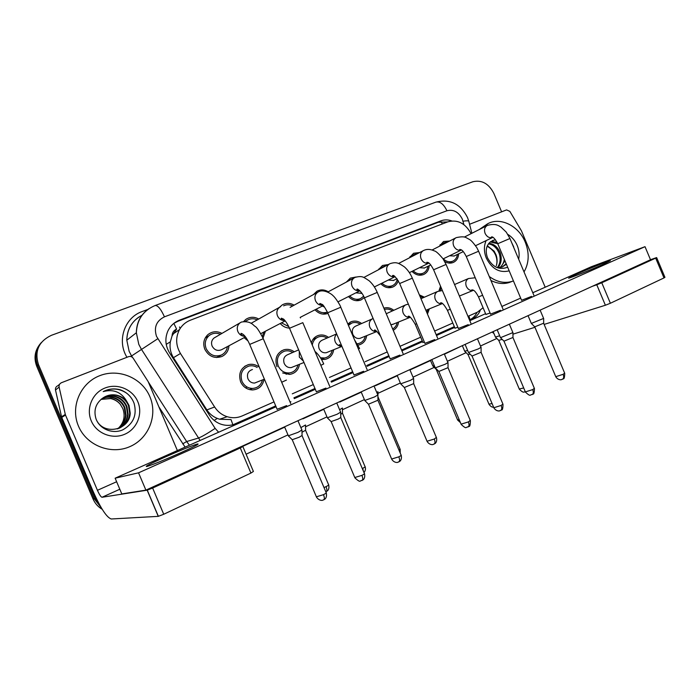 <?xml version="1.0" encoding="UTF-8"?>
<svg xmlns="http://www.w3.org/2000/svg" width="700" height="700" viewBox="0 0 700 700"><rect width="100%" height="100%" fill="white"/><g stroke="black" fill="none" stroke-linecap="round" stroke-linejoin="round"><path stroke-width="1.05" d="M429.319 308.884L427.464 314.046M398.554 322.026C398.055 325.824 396.279 328.58 393.234 330.304M366.704 335.632C365.899 340.646 363.221 343.77 358.68 345.004L357.998 345.126M333.707 349.711C332.797 355.04 329.866 358.277 324.922 359.433L321.51 359.467M299.504 364.28C298.454 370.055 295.164 373.433 289.66 374.421L282.642 372.951M277.016 366.73L276.911 366.485C274.505 358.435 276.841 352.87 283.92 349.781C287.569 348.801 291.016 349.484 294.245 351.803M264.04 379.295C262.762 385.84 258.912 389.392 252.481 389.944C247.056 389.707 243.101 387.012 240.625 381.85C238.166 373.389 240.774 367.649 248.447 364.604C252.105 363.773 255.526 364.49 258.703 366.765M429.17 265.668C428.873 269.964 426.991 272.921 423.509 274.558C419.387 276.01 415.546 274.951 411.994 271.364M398.239 280.656C397.32 283.71 395.5 285.836 392.787 287.044C388.456 288.575 384.466 287.481 380.8 283.754M364.306 297.631L360.981 299.976C356.431 301.586 352.266 300.449 348.477 296.564M327.985 313.39C323.199 315.061 318.859 313.863 314.974 309.811M300.536 317.205L300.484 317.966M289.441 328.09C285.836 327.933 282.756 326.41 280.21 323.505M265.405 331.24L263.007 338.091M248.071 340.988L244.108 337.654M228.944 345.774C228.585 350.77 226.231 354.349 221.874 356.51C214.463 358.89 208.775 356.466 204.811 349.248C202.764 343.595 203.752 338.756 207.778 334.731C212.1 331.275 216.834 330.829 221.97 333.401M458.649 253.838C458.377 258.029 456.566 260.916 453.206 262.483C450.424 263.567 447.58 263.244 444.684 261.52M172.086 335.842L176.593 329.123C173.714 330.391 172.218 332.631 172.086 335.842L170.354 341.81C169.452 347.48 170.485 352.774 173.451 357.674L206.859 409.902C209.449 413.805 212.931 416.649 217.298 418.416L219.607 419.23L231.035 419.58L232.89 424.786M471.091 233.66C465.351 223.265 457.642 219.31 447.947 221.804L190.365 320.206C185.666 322.053 182.035 325.185 179.489 329.604C175.438 337.514 175.761 345.485 180.46 353.5L214.629 406.989C217.752 411.749 221.926 414.986 227.168 416.71C232.33 418.267 237.326 418.014 242.165 415.94L274.015 401.896M467.968 316.339L477.4 312.183L483.07 307.729M292.276 393.838L313.311 384.562M329.429 377.449L351.024 367.929M365.181 361.681L387.24 351.951M399.998 346.325L420.683 337.199M434.639 331.047L452.795 323.033M419.379 294.884L424.41 297.185M383.88 308.149C387.257 307.151 390.477 307.808 393.558 310.126M347.804 323.916L351.592 321.58C355.092 320.521 358.435 321.169 361.62 323.523M311.325 342.808C312.515 339.106 314.851 336.648 318.325 335.44C321.904 334.408 325.308 335.055 328.536 337.4M438.909 290.981L440.554 286.221M409.342 257.889L413.534 253.277L419.598 252.56M378.402 269.789L382.489 265.466L388.342 264.547M346.447 282.012L350.315 278.119L356.108 276.999M313.486 294.525L316.916 291.252C320.609 289.301 324.389 289.485 328.248 291.786M279.58 307.248L282.179 304.955C286.037 302.75 290.019 302.82 294.123 305.156M243.705 321.414L245.928 319.331C249.987 316.715 254.249 316.61 258.711 319.016M439.276 246.321L443.502 241.509L449.706 240.984M100.013 505.531L95.296 498.523L38.43 364.49L37.581 365.4C34.405 356.983 35.674 349.352 41.37 342.493C35.674 349.352 34.405 356.983 37.581 365.4L94.141 498.706L37.581 365.4L36.741 366.301C33.583 357.928 34.843 350.332 40.504 343.507M101.334 507.832L94.141 498.706L101.334 507.832M102.235 509.32C98.035 506.852 94.955 503.379 92.995 498.881L36.741 366.301M180.11 328.562L179.524 326.935M451.762 220.92C448.017 219.59 444.412 219.555 440.965 220.815L179.489 320.162C174.09 322.306 170.161 326.043 167.711 331.389C164.763 338.721 165.401 345.914 169.619 352.966L209.213 414.855C211.977 419.09 215.644 422.109 220.211 423.929C225.724 425.959 231.114 425.845 236.39 423.596L275.8 406.114M173.976 323.277L177.879 321.309L438.331 222.276L447.65 221.918M38.43 364.49C34.361 351.129 38.684 341.399 51.398 335.317L472.876 181.755C481.784 179.69 488.775 183.575 493.85 193.41L501.611 211.829M496.843 338.467L480.48 346.019M466.113 352.651L447.396 361.287M434.236 367.36L413.017 377.16M400.356 383.005L377.947 393.348M364.402 399.595L342.449 409.727M326.97 416.876L305.55 426.764M287.963 434.875L246.094 454.204M469.569 320.136L472.29 318.929C475.886 317.275 478.52 314.475 480.191 310.546M294.035 398.02L315.053 388.692M331.161 381.544L352.73 371.971M366.879 365.697L388.92 355.915M401.66 350.262L422.328 341.092M436.266 334.915L454.414 326.865M275.704 405.895L233.065 424.743M477.05 312.331C475.352 315.875 472.832 318.404 469.499 319.935L472.29 318.929M454.326 326.664L436.179 334.714M422.24 340.891L401.572 350.061M388.832 355.714L366.791 365.496M352.642 371.77L331.074 381.334M314.965 388.483L293.947 397.801M441.227 245.324L444.141 242.716L447.781 241.973M543.655 318.404L531.335 323.435M543.655 318.553L543.664 323.207L534.747 326.839M454.204 255.981L449.54 255.771M457.424 254.432C456.96 257.714 455.394 259.98 452.707 261.223C449.391 262.43 446.233 261.634 443.231 258.842M499.686 335.773L495.434 337.05M440.186 290.692L441.184 287.717M502.145 339.351L498.759 340.375M411.504 256.76L414.19 254.494L417.454 253.68M512.951 332.588L500.5 337.689M512.951 332.745L512.969 337.47L503.965 341.162M424.392 267.995L419.405 267.724M427.901 266.289C427.42 269.649 425.784 271.985 423.001 273.271C419.527 274.54 416.229 273.717 413.131 270.812M380.914 268.459L383.189 266.691L385.849 265.86M481.084 347.296L478.441 348.863L468.492 352.494M481.084 347.48L481.119 352.275L472.019 356.029M393.549 280.42L388.194 280.088M397.267 279.151C396.629 282.31 394.966 284.498 392.271 285.74C388.614 287.07 385.175 286.221 381.964 283.176M349.668 280.289L352.634 278.688M448.009 362.574L445.148 364.262L435.26 367.859M448.009 362.766L448.052 367.649L438.839 371.464M361.611 293.283L355.845 292.854M363.659 296.231L360.465 298.637C356.598 300.055 353.001 299.162 349.676 295.96M413.63 378.438L410.541 380.275L400.706 383.836M413.63 378.656L413.691 383.618L404.346 387.52M324.599 307.125L322.297 306.058M323.199 314.134L327.408 312.06C323.339 313.486 319.602 312.533 316.199 309.181M467.635 350.446L464.686 351.216M420 296.363L423.089 297.754M470.094 354.104L468.064 354.602M427.989 309.426L426.842 312.567M386.243 313.731L405.414 304.99M434.324 365.654L432.801 365.908M384.431 309.453C387.082 308.683 389.672 309.102 392.192 310.713M436.748 369.373L436.231 369.355M393.435 324.109L390.88 324.73M397.18 322.586C396.567 325.5 395.071 327.635 392.683 328.991M361.287 337.82L359.887 338.389C356.764 338.861 354.401 337.523 352.8 334.373C351.558 330.295 352.66 327.469 356.108 325.911L372.129 318.964M348.408 325.342L352.135 322.919C354.891 322.088 357.586 322.49 360.211 324.135M365.277 336.21C364.35 340.156 362.049 342.615 358.391 343.595L357.227 343.77M481.863 228.218L488.171 223.501C500.894 216.886 518.858 226.118 525.245 242.13C529.515 253.076 529.113 263.007 524.029 271.933M479.185 229.574L487.602 223.79M487.183 246.102L494.113 251.125L496.02 254.809C497.35 258.527 497.455 262.159 496.309 265.694C497.332 262.36 497.096 258.799 495.591 255.01C493.614 250.679 490.77 247.8 487.077 246.374M494.524 251.746C494.2 253.05 489.939 246.453 487.069 246.4M502.18 267.033L506.161 263.69M497.131 267.61L502.136 267.041L506.398 264.241M499.861 267.592C502.276 265.606 503.764 262.841 504.306 259.297M500.456 267.496L504.963 260.846M497.35 267.636C500.299 263.533 500.903 258.781 499.179 253.391C496.851 247.791 493.264 244.624 488.416 243.871M497.998 267.68C501.296 263.55 502.04 258.624 500.238 252.91C497.752 247.004 493.946 243.81 488.836 243.329M497.621 243.731L490.28 241.929M497.088 242.314L490.814 241.526M494.113 251.125L487.323 245.787M507.832 234.404C511.989 236.95 515.113 240.634 517.204 245.446C519.102 250.066 519.584 254.66 518.665 259.201M509.18 270.856C499.537 273.184 491.925 268.949 486.334 258.151C483.866 251.93 483.787 246.076 486.115 240.616M495.381 239.671L490.621 241.684C486.141 245.481 485.1 250.845 487.506 257.784C492.52 267.172 499.24 270.322 507.649 267.225M513.712 246.934L511.752 242.795M495.477 239.794L492.389 240.555M512.085 281.4L509.11 282.564C503.169 284.296 497.114 283.588 490.919 280.455M513.424 280.928L511.91 281.453C504.262 283.588 496.711 281.934 489.256 276.5M78.47 426.125C70.105 406.805 80.421 383.023 99.741 375.681C118.956 368.06 142.135 378.053 149.888 396.716C157.903 415.266 148.82 438.533 129.832 446.644C110.968 455.026 86.546 445.559 78.47 426.125M120.251 404.25C117.705 401.231 114.581 399.297 110.871 398.466L100.993 399.394L110.661 398.58C114.503 399.42 117.696 401.31 120.251 404.25L122.859 408.634C125.466 416.071 123.961 422.634 118.335 428.312M119.306 428.199C125.51 425.127 128.975 420.175 129.701 413.341L128.511 405.746C126.157 400.295 122.089 396.812 116.288 395.316C112.061 394.389 107.949 395.045 103.95 397.303M96.766 420.639C104.536 435.785 129.938 429.879 130.226 413.088L129.036 405.475L126.901 401.634C121.625 392.175 113.715 388.824 103.197 391.598C108.763 388.745 114.555 388.176 120.584 389.891C127.085 392.376 131.582 396.839 134.085 403.296C137.2 414.934 133.446 423.78 122.824 429.817C112.822 434.315 99.89 429.328 96.066 419.02C93.424 410.366 95.681 403.375 102.83 398.046C107.004 395.176 111.58 394.214 116.559 395.159C120.794 396.095 124.241 398.248 126.901 401.634M118.274 428.601C123.83 425.46 126.936 420.709 127.593 414.348L126.411 406.814C124.084 401.406 120.041 397.959 114.293 396.471C110.495 395.631 106.733 396.113 102.996 397.924M118.528 428.505C124.25 425.381 127.444 420.578 128.117 414.102L126.936 406.551C124.6 401.135 120.549 397.679 114.791 396.183C110.889 395.325 107.03 395.85 103.233 397.766M117.224 428.925C122.159 425.766 124.924 421.243 125.519 415.336L124.355 407.864C122.045 402.509 118.029 399.088 112.324 397.618C108.859 396.848 105.376 397.206 101.885 398.694M117.486 428.846C122.579 425.696 125.422 421.111 126.035 415.091L124.871 407.601C122.553 402.229 118.536 398.808 112.814 397.338C109.252 396.541 105.7 396.935 102.139 398.501M110.871 398.466L101.176 399.236M137.812 401.686C143.08 413.866 137.025 429.1 124.6 434.306C112.254 439.688 96.478 433.449 91.254 420.866C85.837 408.354 92.418 392.901 104.983 388.027C117.469 382.97 132.72 389.428 137.812 401.686M126.884 393.356C119.385 388.255 111.484 387.66 103.197 391.598M469.56 224.271L506.573 209.904L509.845 211.365L521.43 230.807L545.186 287.219M492.126 332.054L493.929 333.489M656.661 257.626L664.947 277.331L664.003 277.926L655.681 258.125L656.644 257.574L650.484 259.709M610.391 303.257L605.386 305.244L596.776 284.777L601.773 282.756L610.391 303.257L664.003 277.926M512.951 334.171L534.949 327.285M544.128 324.415L605.386 305.244M601.773 282.756L655.681 258.125M596.776 284.777L592.288 286.326M65.301 414.409L65.502 415.056L61.749 417.436L61.547 416.806L65.301 414.409L59.115 387.082C58.817 385.053 59.623 383.591 61.512 382.69L128.546 356.668C130.428 356.09 131.976 356.606 133.175 358.207L148.19 381.64L177.389 450.555M61.749 417.436L93.021 491.155C100.572 508.148 106.645 517.423 111.239 518.989L158.261 516.355L147.166 490.184L102.016 497.262C100.896 496.965 99.374 494.646 97.431 490.306L65.502 415.056M61.547 416.806L55.501 390.023C55.204 388.036 55.991 386.601 57.846 385.726L59.587 384.283M242.891 446.644L253.4 471.45L250.924 473.069L240.293 447.965L242.83 446.495L240.021 447.151M147.166 490.184L152.626 488.031L163.739 514.255L250.924 473.069M163.739 514.255L158.261 516.355M152.626 488.031L240.293 447.965M277.13 409.264L286.676 405.606M316.356 391.773L325.973 388.08M390.162 358.864L399.91 355.101M424.926 343.368L434.735 339.579M458.36 328.457L468.23 324.642M490.56 314.108L500.483 310.257M354.007 374.981L363.685 371.262M521.579 300.283L531.554 296.398M179.681 453.215C194.688 446.434 200.532 443.38 197.207 444.062C191.144 445.988 180.469 450.31 165.2 457.03C149.888 463.916 143.867 467.049 147.131 466.436C153.326 464.45 164.176 460.049 179.681 453.215M603.628 264.18L610.356 260.68C608.099 261.021 587.072 269.43 575.636 274.549L568.628 278.18C570.692 277.9 592.069 269.36 603.628 264.18M454.974 328.195L457.861 327.267M485.905 314.44L490.088 312.988M276.062 406.735L115.133 478.196L138.556 472.824L645.015 246.68L591.369 266.717L532.788 292.731M520.66 298.113L501.874 306.451M485.581 313.688L469.805 320.696M454.65 327.425L436.511 335.484M422.572 341.67L401.905 350.849M389.165 356.501L367.124 366.293M352.984 372.575L331.415 382.148M315.315 389.305L294.297 398.632M422.905 342.457L424.384 342.081M290.08 402.089L290.876 401.73M115.133 478.196L121.8 493.929L145.898 490.131L650.51 259.752L645.015 246.68M138.556 472.824L145.898 490.131M283.623 305.839C286.562 304.412 289.59 304.447 292.696 305.944M377.886 394.94L374.535 396.935L364.761 400.461M377.895 395.176L377.965 400.216L368.471 404.215M288.767 326.602L281.461 322.849M251.09 323.4L252.193 322.7M245.787 321.387L246.899 320.495C250.136 318.43 253.584 318.211 257.25 319.848M340.699 412.108L337.05 414.277L327.346 417.769M340.707 412.37L340.786 417.498L338.152 419.099L331.126 421.592M263.909 332.019L262.29 336.525M246.138 337.776L245.385 336.971M245.516 336.901L221.585 349.711C217.525 351.286 214.366 350.061 212.1 346.045C210.963 342.825 211.61 340.156 214.025 338.021L215.407 337.216M227.404 346.596C226.826 350.49 224.822 353.299 221.41 355.031C214.821 357.254 209.746 355.145 206.185 348.696C204.356 343.63 205.275 339.316 208.941 335.764C212.406 333.043 216.248 332.544 220.456 334.276M301.971 429.984L297.99 432.355L288.356 435.803M301.971 430.273L302.059 435.496L299.189 437.238L292.215 439.705M328.029 352.004L326.235 352.721C323.067 353.124 320.705 351.759 319.121 348.626C317.852 344.409 319.051 341.512 322.709 339.938L336.639 333.882M312.27 345.039C312.961 340.874 315.166 338.126 318.876 336.805C321.694 335.991 324.424 336.402 327.075 338.039M377.921 391.685L376.801 392.551M332.238 350.306C331.196 354.506 328.685 357.061 324.704 357.989L320.486 357.796M293.624 366.642L291.209 367.605C288.05 367.868 285.714 366.467 284.191 363.414C282.896 359.012 284.217 356.029 288.146 354.463L298.646 349.886M297.981 364.892C296.809 369.46 293.991 372.137 289.537 372.925C284.428 373.223 280.648 370.886 278.197 365.942C276.071 358.794 278.162 353.868 284.48 351.172C287.332 350.42 290.089 350.849 292.731 352.467M342.422 408.012L339.614 409.745M342.431 408.24L342.501 413.166L340.734 414.312M258.125 381.658L254.599 383.066C251.562 383.084 249.34 381.649 247.94 378.761C246.619 374.08 248.124 371 252.438 369.512M262.474 379.925C261.091 385.131 257.784 387.966 252.56 388.43C247.713 388.273 244.178 385.892 241.955 381.281C239.785 373.748 242.13 368.664 248.999 366.039C251.851 365.409 254.564 365.881 257.145 367.447M305.533 425.233L305.602 430.238L302.006 432.259M305.524 424.988L300.869 427.595M246.584 386.75L246.094 388.185M166.232 344.365L170.354 341.81M442.365 223.939L440.974 221.559M469.998 319.699L468.895 315.928M214.165 420.411L217.298 418.416M176.593 329.123L173.845 323.382M206.859 409.902L214.629 406.989M173.451 357.674L180.46 353.5M92.995 498.881L95.296 498.523M438.331 222.276L440.965 220.815M463.916 224.656L462.289 219.048C458.588 211.925 453.469 209.169 446.924 210.761L164.456 316.829C156.362 320.863 153.711 327.364 156.502 336.341L215.136 428.391L218.627 432.233M467.434 217.376C460.32 203.718 449.785 198.651 435.829 202.16C439.959 201.154 443.66 204.024 446.924 210.761M200.13 440.449L141.304 349.116L138.793 344.365L136.351 332.762C136.553 322.368 140.805 314.3 149.117 308.56M141.977 315.254C132.221 320.547 127.164 328.86 126.805 340.209L129.15 351.382L131.574 355.959L157.763 338.739M126.962 357.28C116.585 340.664 124.644 317.398 142.354 311.465L147.91 309.418M461.746 345.922L444.412 354.209M430.535 360.544L409.973 369.941M397.285 375.734L375.349 385.752M361.27 392.184L339.806 401.993M323.776 409.316L302.855 418.863M284.699 427.158L241.894 446.714M185.097 447.125L158.9 406.91M215.136 428.391C207.375 433.554 201.801 436.774 198.424 438.06L186.655 441.543L189.438 445.2M130.734 356.51L131.574 355.959L132.528 357.438M148.356 382.034L186.655 441.543L182.691 443.844M139.046 316.942C131.075 322.49 126.997 330.251 126.805 340.209L136.351 332.762C136.981 319.637 143.22 310.564 155.059 305.55C157.719 305.174 160.851 308.936 164.456 316.829M463.015 221.209C467.381 220.561 469.341 220.727 468.895 221.716L471.887 233.257M234.483 424.174L236.39 423.596M177.879 321.309L179.489 320.162M543.664 323.312L564.646 373.118L563.141 374.316L555.747 376.661M562.354 379.33L562.625 379.199C563.824 378.271 563.999 376.644 563.141 374.316M533.864 295.277L509.95 238.507L497.752 243.723M492.835 237.379L492.765 237.414C489.554 238.35 486.999 237.011 485.1 233.398C483.892 229.793 484.601 227.159 487.244 225.496M473.506 290.299L473.279 290.369C470.295 290.938 467.976 289.608 466.34 286.379C465.159 282.852 465.867 280.236 468.475 278.53L475.239 277.76M482.624 295.277L478.502 296.879M523.696 387.94L519.278 389.025M512.977 337.592L534.345 388.299L532.726 389.594L525.367 391.904M532.044 394.634L532.306 394.511C533.461 393.592 533.601 391.956 532.726 389.594M502.968 309.05L478.608 251.239L466.279 256.498M490.604 314.221L466.244 256.436C462.525 249.279 460.985 249.664 459.699 249.428L461.457 249.97C458.168 250.862 455.569 249.498 453.67 245.875C452.445 242.209 453.189 239.523 455.919 237.807L455.936 237.799M481.127 352.406L502.906 404.049L501.156 405.449L493.832 407.733M500.588 410.524L500.841 410.401C501.952 409.5 502.058 407.855 501.156 405.449M470.916 323.33L446.092 264.442L433.606 269.762M428.873 263.043C425.53 263.812 422.922 262.404 421.067 258.825C419.825 255.124 420.604 252.376 423.395 250.591L423.465 250.556M448.061 367.797L470.26 420.394L468.37 421.916L461.081 424.165M467.924 427.017L468.169 426.904C469.227 426.029 469.289 424.366 468.37 421.916M437.64 338.17L412.326 278.162L399.674 283.535M395.01 276.605C391.624 277.235 389.025 275.791 387.214 272.265C385.963 268.529 386.767 265.729 389.62 263.874L389.76 263.804M413.709 383.775L436.336 437.377L434.289 439.031L427.044 441.245M433.983 444.159L434.21 444.054C435.216 443.196 435.234 441.525 434.289 439.031M403.06 353.579L377.248 292.416L364.402 297.859M359.791 290.692C356.387 291.165 353.806 289.678 352.056 286.23C350.787 282.476 351.61 279.624 354.506 277.681L354.751 277.559M442.505 303.529L442.409 303.555C439.338 304.115 436.984 302.759 435.33 299.512C434.131 295.916 434.884 293.239 437.588 291.48L442.374 290.553M450.258 309.251L447.431 310.319M492.074 403.559L488.959 404.136M416.649 323.759L415.24 324.293C411.609 318.124 409.246 315.473 408.152 316.33C407.942 316.96 408.669 317.266 410.34 317.24C407.216 317.739 404.828 316.365 403.183 313.119C401.966 309.453 402.762 306.723 405.58 304.902L408.354 304.106M422.957 342.571L415.223 324.249M459.209 419.72L457.52 419.799M380.669 336.385C376.836 331.161 374.762 329.123 374.447 330.26C374.019 330.864 374.85 331.257 376.941 331.45C373.817 331.826 371.446 330.418 369.845 327.233C368.611 323.496 369.46 320.696 372.374 318.824L373.126 318.517M102.016 497.262L119.814 489.248M97.431 490.306L116.638 481.74M59.115 387.082L55.501 390.023M377.974 400.4L401.056 455.044C401.642 455.166 400.899 455.761 398.834 456.838L391.641 459.016M398.685 461.991L398.895 461.886C399.831 461.055 399.814 459.375 398.834 456.838M367.106 369.6L340.769 307.239L327.714 312.751M323.129 305.331C319.725 305.637 317.188 304.106 315.499 300.746C314.23 297.001 315.044 294.114 317.957 292.075L318.36 291.865M340.795 417.69L364.35 473.419C364.989 473.55 364.184 474.198 361.935 475.37L354.777 477.523M361.935 480.55L362.136 480.454C363.002 479.649 362.933 477.96 361.935 475.37M329.691 386.277L302.811 322.665L289.511 328.265M284.926 320.539C281.558 320.661 279.072 319.095 277.471 315.84C276.203 312.174 276.99 309.26 279.825 307.116L280.499 306.74M302.076 435.706L326.121 492.555C326.812 492.695 325.938 493.404 323.488 494.673L316.374 496.799M323.662 499.879L323.846 499.791C324.634 499.021 324.52 497.315 323.488 494.673M290.736 403.637L263.279 338.721L249.699 344.418M245.096 336.359C241.797 336.289 239.382 334.696 237.869 331.572C236.635 328.108 237.309 325.238 239.881 322.963L241.08 322.227M378 396.891L400.059 449.12L399.017 450.214M354.576 339.929L359.59 348.442L358.426 349.046M341.863 346.246C338.887 346.281 336.683 344.82 335.248 341.88C334.136 338.8 334.635 336.201 336.726 334.092M342.51 413.332L365.006 466.55C365.566 466.673 364.796 467.276 362.679 468.37L362.294 468.554M363.44 471.266L362.679 468.37M314.947 351.382C318.456 354.349 321.387 358.54 323.724 363.947L320.836 365.321M303.398 361.104L299.32 357.088L299.276 351.374M305.62 430.421L328.562 484.662C329.175 484.802 328.326 485.459 326.034 486.64L324.012 487.567M326.183 491.636L326.349 491.558C327.127 490.814 327.023 489.177 326.034 486.64M286.449 380.065L281.689 382.252M219.607 419.23L227.168 416.71M173.023 333.988L179.489 329.604M248.447 364.604L244.72 366.301M283.92 349.781L281.216 351.006M318.325 335.44L316.207 336.385M351.592 321.58L349.869 322.35M435.829 202.16L155.234 305.489M467.539 217.621L468.72 221.06M564.734 373.319C564.611 377.344 564.121 379.172 563.264 378.787L561.339 379.654C561.759 379.733 558.25 380.555 555.835 376.863L534.8 326.944M509.924 238.446L506.249 232.111L500.99 227.089C498.925 226.091 496.466 222.994 487.55 225.348M464.336 237.081L487.095 225.575M444.141 242.716L439.985 244.851M475.58 245.691L492.765 237.414L491.347 237.029C492.721 236.285 494.847 238.499 497.726 243.661L521.622 300.379M528.054 315.656L531.387 323.575M534.852 326.935L531.457 323.566M453.906 256.121L463.286 251.606M452.707 261.223L448.858 263.043M540.12 310.144L543.602 318.404M454.562 284.533L468.423 278.556M459.41 296.03L473.279 290.369L471.852 289.826C473.086 290.106 474.548 289.433 478.511 296.914L485.94 314.536M493.133 331.599L495.486 337.19M498.855 340.471L495.548 337.181M525.306 391.773L524.239 392.017C523.355 392.586 521.727 391.659 519.356 389.217L498.811 340.471M534.441 388.509C534.327 392.613 533.846 394.467 532.98 394.082L530.442 395.045C529.988 395.815 528.325 394.844 525.455 392.123L504.026 341.276M478.581 251.169L476.875 247.748C473.524 242.961 471.021 240.188 469.376 239.418L466.366 237.773C464.651 236.582 461.309 236.53 456.33 237.615M432.066 250.014L455.954 237.79M414.19 254.494L409.929 256.716M497.157 329.761L500.561 337.846M504.079 341.267L500.631 337.838M424.078 268.144L430.754 264.906M443.1 258.904L461.466 249.979M423.001 273.271L419.037 275.161M509.355 324.196L512.89 332.588M503.002 404.285C502.933 408.424 502.442 410.314 501.55 409.946L499.59 410.848C500.001 410.935 496.431 411.775 493.938 407.969L472.08 356.151M446.058 264.373L442.977 258.72C438.716 253.68 435.864 251.081 434.402 250.932C430.465 249.112 426.956 248.92 423.876 250.364M398.58 263.463L423.517 250.53M383.189 266.691L378.822 269.001M428.855 263.034L426.816 262.255C427.866 262.623 428.995 261.205 433.58 269.692L458.412 328.58M465.089 344.4L468.571 352.66M472.141 356.142L468.641 352.651M393.216 280.578L396.97 278.74M409.395 272.641L428.908 263.06M392.271 285.74L388.194 287.7M477.426 338.765L481.023 347.305M470.374 420.656C470.304 424.874 469.814 426.799 468.912 426.422L466.314 427.438C465.841 428.234 464.135 427.227 461.195 424.428L438.909 371.604M412.291 278.084C410.331 273.534 407.715 269.806 404.434 266.91C398.178 262.701 396.209 261.8 390.18 263.602M363.816 277.48L389.848 263.76M351.05 279.344L346.614 281.733M394.984 276.579C392.831 276.395 392.053 276.045 392.63 275.529C393.767 274.724 396.113 277.366 399.639 283.456L424.979 343.499M431.777 359.608L435.339 368.051M438.97 371.595L435.418 368.034M361.27 293.457L361.856 293.16M374.377 286.947L395.08 276.666M360.465 298.637L356.265 300.685M444.281 353.902L447.939 362.574M436.459 437.666C437.474 442.199 434.787 443.774 434.989 443.546L432.985 444.491C433.387 444.579 429.756 445.454 427.166 441.543L404.425 387.669M377.204 292.329C375.139 287.551 372.444 283.684 369.101 280.735C363.283 277.025 362.451 275.555 355.18 277.358M327.688 292.092L354.865 277.506M359.748 290.649C357.262 290.281 356.361 289.817 357.044 289.266C356.484 288.05 361.76 291.086 364.368 297.771L390.224 359.004M397.154 375.419L400.794 384.046M404.486 387.66L400.881 384.029M337.995 301.849L359.905 290.806M409.832 369.626L413.56 378.446M420.98 298.672L437.483 291.533M425.871 310.284L442.409 303.555L440.598 302.855C441.989 302.286 444.273 304.789 447.449 310.354L455.017 328.3M462.341 345.66L464.748 351.365M468.169 354.707L464.809 351.356M493.614 407.207C492.065 407.365 490.551 406.42 489.046 404.346L468.116 354.707M430.404 360.238L432.871 366.065M436.345 369.469L432.941 366.056M460.434 422.625L457.616 420.026L436.293 369.477M392.297 324.564L410.349 317.24M350.551 323.619L348.136 324.695M359.887 338.389L376.976 331.476M358.391 343.595L357.359 343.998M511.91 281.453L509.11 282.564M130.226 413.088L129.701 413.341M128.117 414.102L127.593 414.348M126.035 415.091L125.519 415.336M114.791 396.183L114.293 396.471M112.814 397.338L112.324 397.618M147.28 490.157L158.384 516.346M197.207 444.062L197.461 444.666M401.196 455.35C402.22 459.988 399.525 461.571 399.717 461.352L397.652 462.332C398.099 462.403 394.433 463.33 391.773 459.34L368.559 404.381M340.725 307.142C340.812 306.101 335.23 297.203 333.043 295.706C331.844 294.07 323.68 288.916 318.789 291.655M290.115 307.361L318.491 291.795M323.067 305.27C320.162 304.64 319.13 304.045 319.979 303.476L322.166 304.421C322.831 304.325 324.669 307.072 327.67 312.655L354.069 375.139M361.13 391.86L364.858 400.68M368.629 404.373L364.954 400.671M300.151 317.398L323.321 305.541M374.019 385.98L377.808 394.949M364.499 473.751C365.531 478.494 362.819 480.095 363.011 479.885L360.308 480.988C359.817 481.827 358.024 480.786 354.926 477.864L331.214 421.776M251.641 323.006L280.648 306.661M246.899 320.495L245.42 321.352M284.865 320.477C282.03 320.049 280.849 319.279 281.33 318.176L283.404 319.034C283.29 318.71 286.676 321.799 289.467 328.16L316.426 391.93M323.636 408.984L327.451 418.014M331.293 421.767L327.547 417.996M260.767 333.655L285.215 320.889M336.761 402.99L340.611 412.116M326.279 492.923C327.329 497.77 324.581 499.389 324.774 499.188L322.621 500.229C323.067 500.308 319.296 501.287 316.531 497.175L292.311 439.906M263.235 338.616C259.543 331.415 256.848 327.338 255.15 326.375C253.759 326.113 251.493 320.477 241.5 322.017M214.025 338.021L241.246 322.14M208.941 335.764L205.214 338.004M245.044 336.289C242.34 336.026 240.984 335.037 240.975 333.349C243.705 333.918 246.601 337.566 249.655 344.312L277.2 409.439M284.559 426.825L288.47 436.065M292.39 439.889L288.575 436.047M221.41 355.031L216.589 357.543M297.955 420.709L301.884 429.993M400.181 449.391L400.234 453.101M316.925 337.671L312.926 339.456M341.591 345.599L339.412 344.654C338.887 345.214 339.701 345.73 341.845 346.211M326.235 352.721L341.933 346.404M377.965 394.94L377.93 391.895M324.704 357.989L321.396 359.284M365.129 466.839C366.424 469.989 363.738 473.077 363.956 472.483M302.811 359.739L303.1 360.404M291.209 367.605L303.984 362.486M289.537 372.925L286.134 374.255M328.694 484.977C329.709 489.624 327.023 491.216 327.215 490.998L325.797 491.794M254.599 383.066L264.39 379.155M252.56 388.43L249.532 389.602"/></g></svg>
